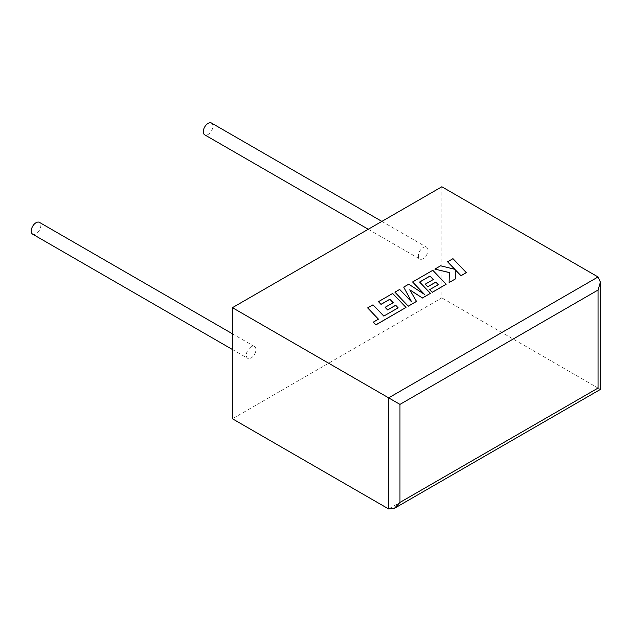 <?xml version="1.0" encoding="UTF-8"?>
<svg xmlns="http://www.w3.org/2000/svg" width="632" height="632" viewBox="0 0 632 632"><rect width="100%" height="100%" fill="white"/><g stroke="black" fill="none" stroke-linecap="round" stroke-linejoin="round"><path stroke-width="0.47" stroke-dasharray="3.16 2.37" d="M32.643 234.164A6.802 3.926 120 0 0 36.048 233.824A6.802 3.926 120 0 0 40.488 227.828A6.802 3.926 120 0 0 39.445 222.377M251.117 346.881A6.802 3.926 120 0 0 246.67 352.877A6.802 3.926 120 0 0 247.712 358.328A6.802 3.926 120 0 0 251.117 357.996A6.802 3.926 120 0 0 255.557 352A6.802 3.926 120 0 0 254.514 346.549A6.802 3.926 120 0 0 251.117 346.881M211.499 123.043A6.802 3.926 -60 0 1 212.542 128.494A6.802 3.926 -60 0 1 208.102 134.49A6.802 3.926 -60 0 1 204.697 134.829M423.171 258.662A6.802 3.926 -60 0 1 419.767 258.994A6.802 3.926 -60 0 1 418.724 253.543A6.802 3.926 -60 0 1 423.171 247.547A6.802 3.926 -60 0 1 426.568 247.215A6.802 3.926 -60 0 1 427.611 252.666A6.802 3.926 -60 0 1 423.171 258.662M441.847 186.772L441.847 297.87L232.434 418.771M598.054 276.958L598.054 388.056C601.111 389.818 601.111 389.818 598.054 388.056L441.847 297.87M466.321 272.676L452.947 258.733L447.606 261.814M454.795 269.295L440.599 265.859L434.887 269.153M449.305 272.534L449.115 282.607M455.293 279.044L455.269 269.753M416.512 301.432L409.812 289.898M430.424 293.398L419.64 282.085M433.299 279.518L425.281 284.21M438.252 284.692L429.744 289.669M446.16 284.313L432.794 270.362L412.585 282.038M424.325 294.275L408.722 284.266L403.722 287.157M411.566 301.812L399.677 289.488L394.913 292.237M398.152 307.847L383.798 316.142L373.006 304.885L367.658 307.974M378.41 319.184L373.315 322.194M406.021 307.492L392.654 293.54L378.473 301.725M393.159 302.696L385.141 307.381M598.054 388.056L388.648 508.958M232.434 349.512L247.712 358.328M368.259 229.258L419.767 258.994M381.862 221.398L426.568 247.215M232.434 333.799L254.514 346.549"/><path stroke-width="0.95" d="M232.434 333.799L39.445 222.377A6.802 3.926 120 0 0 36.048 222.717A6.802 3.926 120 0 0 31.6 228.713A6.802 3.926 120 0 0 32.643 234.164L232.434 349.512M368.259 229.258L204.697 134.829A6.802 3.926 -60 0 1 203.654 129.37A6.802 3.926 -60 0 1 208.102 123.382A6.802 3.926 -60 0 1 211.499 123.043L381.862 221.398M232.434 307.673L232.434 418.771L388.648 508.958L394.305 508.397L399.969 502.424L598.054 388.056C601.111 389.818 601.111 389.818 598.054 388.056L598.054 290.025L600.4 282.141L598.054 276.958L441.847 186.772L232.434 307.673L388.648 397.86L598.054 276.958M598.054 290.025L399.969 404.393L388.648 397.86L388.648 508.958M447.606 261.751L454.874 269.319L440.599 265.796L434.887 269.09L449.305 272.534L449.115 282.543L455.293 278.981L455.269 269.753L460.973 275.702L466.321 272.613L452.947 258.67L447.606 261.814L454.795 269.295M466.321 272.613L460.973 275.765L455.269 269.817M434.887 269.09L449.305 272.597M449.115 282.543L455.293 278.981M430.005 276.034L433.339 279.494L425.281 284.147L427.761 286.723L435.819 282.07L438.292 284.669L429.744 289.606L432.296 292.253L446.16 284.25L432.794 270.298L412.585 281.975L424.491 294.386L408.722 284.202L403.722 287.086L411.645 301.899L399.677 289.424L394.913 292.174L408.28 306.188L416.512 301.432L409.749 289.796L422.437 298.012L430.424 293.335L419.601 282.038L430.005 276.034L433.299 279.518M408.28 306.125L416.512 301.369M409.812 289.898L422.437 298.012M422.437 297.948L430.424 293.335M419.64 282.085L430.005 276.097M425.281 284.147L427.761 286.786L435.819 282.133L438.252 284.692M429.744 289.606L432.296 292.324L446.16 284.25M412.585 281.975L424.325 294.275M403.722 287.086L411.566 301.812M394.913 292.174L408.28 306.188M367.658 307.903L378.45 319.16L373.315 322.123L375.898 324.816L406.021 307.428L392.654 293.477L378.473 301.662L381.033 304.308L389.865 299.213L393.199 302.673L385.141 307.318L387.621 309.893L395.672 305.248L398.152 307.847L383.798 316.071L373.006 304.822L367.658 307.903L378.41 319.184M373.315 322.123L375.898 324.887L406.021 307.428M378.473 301.662L381.033 304.371L389.865 299.276L393.159 302.696M385.141 307.318L387.621 309.957L395.672 305.311L398.113 307.871M399.969 404.393L399.969 502.424M600.4 282.141L600.4 389.407L394.305 508.397"/></g></svg>
